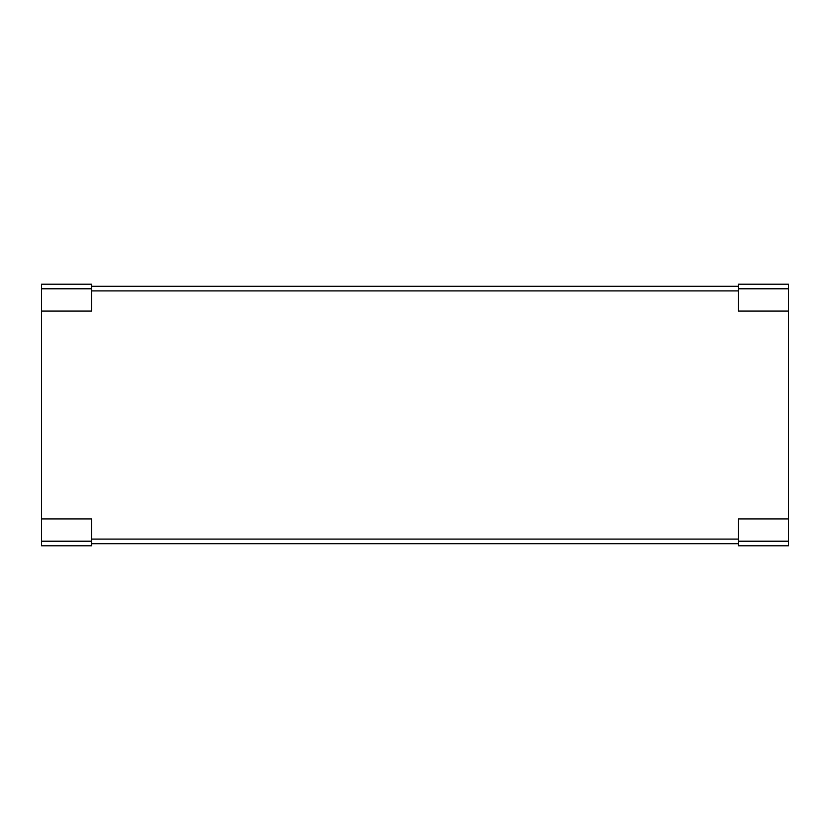 <?xml version="1.0" encoding="UTF-8"?>
<svg xmlns="http://www.w3.org/2000/svg" width="830" height="830" viewBox="0 0 830 830"><rect width="100%" height="100%" fill="white"/><g stroke="black" fill="none" stroke-linecap="round" stroke-linejoin="round"><path stroke-width="1.25" d="M91.684 541.202L41.5 541.202L41.5 545.798L91.684 545.798L91.684 518.916L41.5 518.916L41.5 311.084L91.684 311.084L91.684 284.202L41.5 284.202L41.5 311.084M41.5 541.202L41.5 518.916M738.316 541.202L738.316 518.916L788.49 518.916L788.49 545.798L738.316 545.798L738.316 541.202L788.49 541.202M738.316 288.799L738.316 311.084L788.49 311.084L788.49 284.202L738.316 284.202L738.316 288.799L788.49 288.799M788.5 286.288L788.5 543.712M738.316 286.288L91.684 286.288M91.684 543.712L738.316 543.712M91.684 288.799L41.5 288.799M738.316 290.894L91.684 290.894M91.684 539.106L738.316 539.106"/></g></svg>

